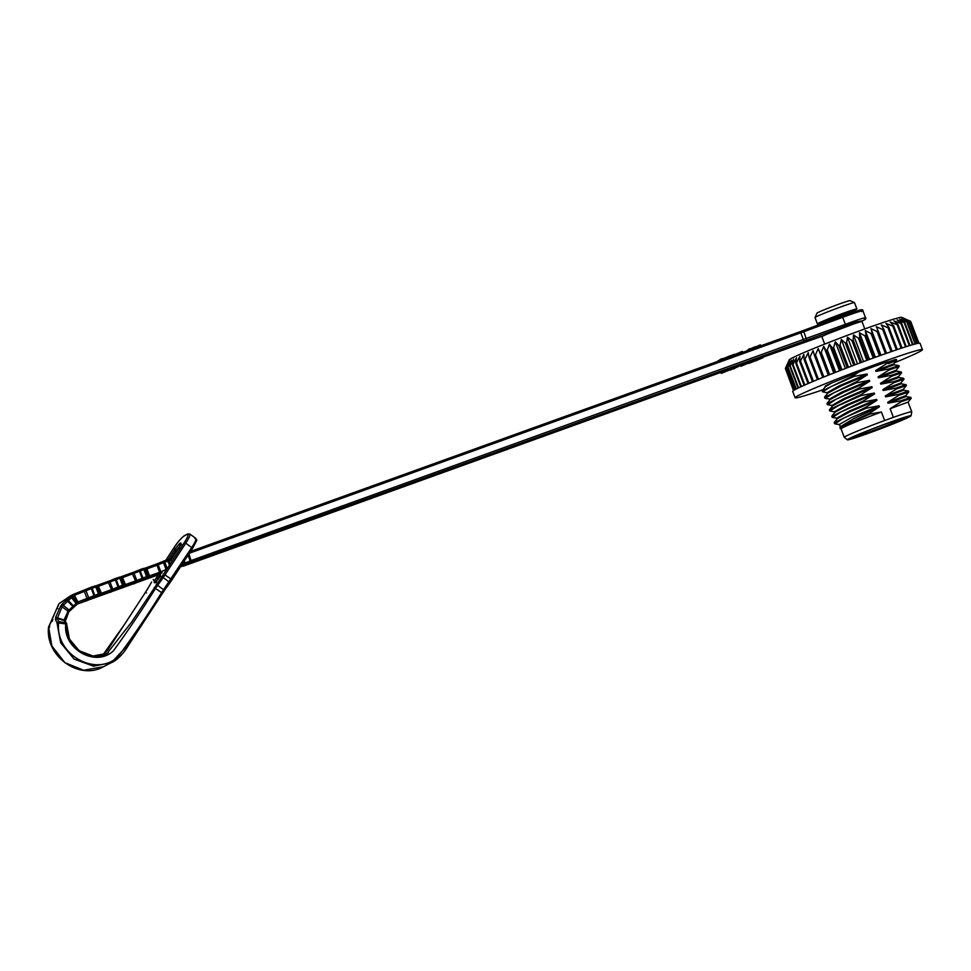<?xml version="1.0" encoding="UTF-8"?>
<svg xmlns="http://www.w3.org/2000/svg" width="971" height="971" viewBox="0 0 971 971"><rect width="100%" height="100%" fill="white"/><g stroke="black" fill="none" stroke-linecap="round" stroke-linejoin="round"><path stroke-width="1.46" d="M793.671 390.463L785.381 368.495L789.229 359.889A60.226 2.525 -20.7 0 1 792.348 357.898A60.226 2.525 -20.7 0 1 853.351 333.114A60.226 2.525 -20.7 0 1 901.816 317.347L910.191 321.243A67.035 2.804 -20.7 0 0 910.021 321.243L903.273 318.415L909.026 321.365A67.035 2.804 -20.7 0 0 908.722 321.425L901.816 318.67L907.193 321.765A67.035 2.804 -20.7 0 0 906.756 321.862L899.753 319.18L904.705 322.408A67.035 2.804 -20.7 0 0 904.147 322.554L897.107 319.92L901.598 323.294A67.035 2.804 -20.7 0 0 900.93 323.501L893.903 320.879L897.908 324.435A67.035 2.804 -20.7 0 0 897.131 324.678L890.176 322.056L893.672 325.795A67.035 2.804 -20.7 0 0 892.786 326.074L885.977 323.428L888.926 327.361A67.035 2.804 -20.7 0 0 887.955 327.688L881.328 324.994L883.744 329.12A67.035 2.804 -20.7 0 0 882.688 329.485L876.303 326.729L878.16 331.062A67.035 2.804 -20.7 0 0 877.031 331.463L870.938 328.611L872.249 333.162A67.035 2.804 -20.7 0 0 871.072 333.575L865.307 330.625L866.071 335.383A67.035 2.804 -20.7 0 0 864.845 335.82L859.469 332.737L859.699 337.714A67.035 2.804 -20.7 0 0 858.437 338.175L853.485 334.946L853.193 340.117A67.035 2.804 -20.7 0 0 851.919 340.59L847.428 337.216L846.627 342.581A67.035 2.804 -20.7 0 0 845.353 343.066L841.347 339.51L840.085 345.081A67.035 2.804 -20.7 0 0 838.823 345.567L835.327 341.828L833.616 347.569A67.035 2.804 -20.7 0 0 832.39 348.055L829.428 344.122L827.316 350.033A67.035 2.804 -20.7 0 0 826.115 350.507L823.711 346.368L821.235 352.449A67.035 2.804 -20.7 0 0 820.094 352.898L818.237 348.565L815.458 354.779A67.035 2.804 -20.7 0 0 814.378 355.216L813.067 350.665L810.032 357A67.035 2.804 -20.7 0 0 809.025 357.413L808.26 352.655L805.02 359.088A67.035 2.804 -20.7 0 0 804.097 359.476L803.879 354.512L800.48 361.03A67.035 2.804 -20.7 0 0 799.655 361.382L799.958 356.211L796.451 362.79A67.035 2.804 -20.7 0 0 795.735 363.118L796.536 357.741L792.991 364.368A67.035 2.804 -20.7 0 0 792.397 364.647L793.659 359.076L790.139 365.727A67.035 2.804 -20.7 0 0 789.666 365.958L791.365 360.217L787.918 366.856A67.035 2.804 -20.7 0 0 787.566 367.05L789.678 361.139L786.352 367.754A67.035 2.804 -20.7 0 0 786.134 367.9L788.598 361.831L785.466 368.397A67.035 2.804 -20.7 0 0 785.381 368.495L793.501 390.573M918.894 343.188L910.628 321.328L908.019 320.139M910.628 321.328A67.035 2.804 -20.7 0 1 910.677 321.365L918.918 343.188M798.041 388.121L789.666 365.958M894.692 362.681A68.055 2.852 159.3 0 0 918.918 352.024A68.055 2.852 159.3 0 0 922.45 349.645L920.047 343.285A68.055 2.852 159.3 0 0 866.496 360.52A68.055 2.852 159.3 0 0 796.244 389.019A68.055 2.852 159.3 0 0 792.712 391.398L795.115 397.758A68.055 2.852 159.3 0 0 822.959 389.735M922.45 349.645A68.055 2.852 159.3 0 0 868.899 366.88A68.055 2.852 159.3 0 0 798.648 395.379A68.055 2.852 159.3 0 0 795.115 397.758M896.5 359.452L884.168 362.863L886.487 362.608L886.826 363.53L875.684 370.558L876 371.408L888.89 368.968L889.242 369.89L878.087 376.918L878.415 377.768L891.293 375.328L891.645 376.25L880.491 383.278L880.818 384.128L893.696 381.7L894.048 382.61L882.894 389.638L883.222 390.488L896.099 388.06L896.451 388.97L885.297 395.998L885.625 396.848L898.503 394.42L898.855 395.331L887.7 402.358L888.028 403.208L900.906 400.78L901.258 401.691L890.104 408.718L893.369 417.36L884.642 420.516A36.073 1.505 159.3 0 0 846.142 436.076A36.073 1.505 159.3 0 0 844.272 437.338A36.073 1.505 159.3 0 0 844.297 437.375L847.404 439.827A34.034 1.42 159.3 0 0 874.555 431.039A34.034 1.42 159.3 0 0 909.281 416.935A34.034 1.42 159.3 0 0 911.053 415.782A34.034 1.42 159.3 0 0 884.666 424.218A34.034 1.42 159.3 0 0 849.152 438.613A34.034 1.42 159.3 0 0 847.404 439.827M827.632 393.316L827.377 392.612L839.175 385.863L867.054 373.981L854.164 376.408L853.825 375.498L858.777 372.014L884.168 362.863M858.777 372.014L831.528 383.035L825.411 386.737M825.229 386.956L825.047 386.458A36.073 1.505 -20.7 0 1 831.528 383.035M895.396 359.464L886.487 362.608M830.035 399.676L829.78 398.972L841.578 392.223L869.458 380.341L856.58 382.768L856.228 381.858L867.37 374.83L841.129 385.973L827.814 393.109M867.054 373.981L867.37 374.83M844.272 437.338L841.056 428.842A36.073 1.505 -20.7 0 1 881.425 412.007L884.642 420.516M881.425 412.007L870.21 413.949L869.87 413.027L879.447 406.776L854.201 418.416L840.74 426.415M840.328 426.912L839.393 424.424L851.191 417.676L879.071 405.781L879.447 406.776M879.071 405.781L866.193 408.221L865.841 407.298L876.995 400.27L850.742 411.413L837.427 418.55M837.257 418.768L836.99 418.064L848.788 411.316L876.667 399.421L876.995 400.27M876.667 399.421L863.789 401.86L863.437 400.938L874.592 393.91L848.338 405.053L835.024 412.19M834.854 412.396L834.587 411.704L846.384 404.956L874.264 393.061L874.592 393.91M874.264 393.061L861.386 395.5L861.034 394.578L872.189 387.55L845.935 398.693L832.645 405.793L829.416 410.041M832.438 406.036L832.183 405.344L843.981 398.596L871.861 386.701L872.189 387.55M871.861 386.701L858.983 389.128L858.631 388.218L869.785 381.19L843.532 392.333L830.217 399.469M869.458 380.341L869.785 381.19M856.58 382.768L833.604 392.891L825.35 398.401M858.631 388.218L827.013 403.681M858.983 389.128L836.007 399.251L827.765 404.761M861.034 394.578L829.537 409.58M853.825 375.498L822.206 390.961M854.164 376.408L831.2 386.519L822.522 391.823L827.741 392.818M856.228 381.858L824.61 397.321M861.386 395.5L838.41 405.611L829.732 410.915L834.951 411.898M863.437 400.938L831.819 416.401M863.789 401.86L840.813 411.971L832.572 417.481M865.841 407.298L834.235 422.761M866.193 408.221L843.216 418.331L834.975 423.841M870.21 413.949L848.338 423.611L840.231 428.612L841.08 428.891M869.87 413.027L840.024 427.289L840.231 428.612M911.053 415.782L911.757 411.886A36.073 1.505 159.3 0 0 911.757 411.838A36.073 1.505 159.3 0 0 893.369 417.36M890.104 408.718L908.079 402.103L911.757 411.838M888.331 423.077A29.64 1.238 -20.7 0 1 906.902 417.251A29.64 1.238 -20.7 0 1 870.101 432.459A29.64 1.238 -20.7 0 1 851.494 438.188A29.64 1.238 -20.7 0 1 888.331 423.077M905.385 417.469A28.948 1.214 -20.7 0 1 870.077 431.719A28.948 1.214 -20.7 0 1 852.769 437.351M908.067 402.115L911.186 398.304L901.258 401.691M911.174 398.304L910.822 397.37L900.906 400.78M887.7 402.358L905.676 395.743L905.992 396.593L888.028 403.208M905.676 395.743L908.783 391.944L898.855 395.331M908.431 391.046L898.503 394.42M885.297 395.998L903.273 389.383L903.588 390.233L885.625 396.848M903.273 389.383L906.38 385.584L896.451 388.97M906.028 384.674L896.099 388.06M882.894 389.638L900.87 383.023L901.185 383.861L883.222 390.488M903.965 379.236L900.857 383.035M893.696 381.7L903.625 378.302L903.977 379.224L894.048 382.61M903.613 378.289L898.77 377.501L880.818 384.128M880.491 383.278L898.454 376.663L898.782 377.501M898.454 376.663L901.573 372.864L891.645 376.25M901.561 372.864L901.209 371.929L891.293 375.328M878.087 376.918L896.063 370.291L896.379 371.14L878.415 377.768M896.063 370.291L899.17 366.492L889.242 369.89M899.158 366.504L898.806 365.569L888.89 368.968M898.806 365.569L893.963 364.78L876 371.408M875.684 370.558L893.648 363.943L896.512 359.452M888.526 363.603C899.971 359.015 899.413 358.991 886.826 363.53M793.78 390.391L785.466 368.397M794.472 389.978L786.134 367.9M794.703 389.844L786.352 367.754M795.929 389.189L787.566 367.05M796.293 388.995L787.918 366.856M918.505 343.249L910.191 321.243M918.335 343.273L910.021 321.243M917.377 343.467L909.026 321.365M917.073 343.54L908.722 321.425M915.556 343.904L907.193 321.765M915.131 344.013L906.756 321.862M913.08 344.571L904.705 322.408M912.534 344.729L904.147 322.554M909.985 345.482L901.598 323.294M909.317 345.688L900.93 323.501M906.295 346.623L897.908 324.435M905.518 346.878L897.131 324.678M902.059 347.994L893.672 325.795M901.173 348.286L892.786 326.074M897.325 349.572L888.926 327.361M896.354 349.9L887.955 327.688M892.131 351.344L883.744 329.12M891.087 351.708L882.688 329.485M886.559 353.286L878.16 331.062M885.431 353.675L877.031 331.463M870.938 328.611L881.013 355.252M880.648 355.374L872.249 333.162M879.459 355.799L871.072 333.575M865.307 330.625L875.381 357.267M874.47 357.607L866.071 335.383M873.245 358.044L864.845 335.82M859.469 332.737L869.543 359.404M868.086 359.938L859.699 337.714M866.836 360.399L858.437 338.175M853.485 334.946L863.571 361.613M861.593 362.341L853.193 340.117M860.318 362.814L851.919 340.59M847.428 337.216L857.502 363.87M855.026 364.805L846.627 342.581M853.752 365.29L845.353 343.066M841.347 339.51L851.421 366.176M848.484 367.305L840.085 345.081M847.222 367.778L838.823 345.567M835.327 341.828L845.401 368.482M842.015 369.793L833.616 347.569M840.777 370.267L832.39 348.055M829.428 344.122L839.502 370.776M835.715 372.257L827.316 350.033M834.514 372.73L826.115 350.507M823.711 346.368L833.773 373.022M829.635 374.66L821.235 352.449M828.494 375.122L820.094 352.898M818.237 348.565L828.299 375.194M823.857 376.991L815.458 354.779M822.765 377.428L814.378 355.216M818.419 379.212L810.032 357M817.412 379.625L809.025 357.413M813.407 381.3L805.02 359.088M812.484 381.688L804.097 359.476M808.867 383.229L800.48 361.03M808.042 383.594L799.655 361.382M804.838 384.989L796.451 362.79M804.122 385.305L795.735 363.118M801.378 386.555L792.991 364.368M800.772 386.834L792.397 364.647M798.514 387.89L790.139 365.727M824.682 344.086L821.903 336.755A21.435 0.898 159.3 0 1 823.02 336.002A21.435 0.898 -20.7 0 1 845.146 327.033A21.435 0.898 -20.7 0 1 862.017 321.595L864.785 328.938M817.412 323.913L815.009 317.553A21.095 0.886 -20.7 0 1 815.021 317.517A21.095 0.886 -20.7 0 1 816.113 316.813A21.095 0.886 -20.7 0 1 837.475 308.135A21.095 0.886 -20.7 0 1 854.456 302.612A21.095 0.886 -20.7 0 1 854.48 302.636L856.883 308.996A21.095 0.886 -20.7 0 0 840.291 314.337A21.095 0.886 -20.7 0 0 818.517 323.173A21.095 0.886 159.3 0 0 817.412 323.913A21.095 0.886 159.3 0 0 825.301 321.68M849.103 312.152L849.491 312.516A21.095 0.886 159.3 0 0 855.791 309.737A21.095 0.886 -20.7 0 0 856.883 308.996M815.021 317.517L816.999 313.135A17.696 0.74 -20.7 0 1 817.91 312.553A17.696 0.74 -20.7 0 1 835.837 305.27A17.696 0.74 -20.7 0 1 850.074 300.634L854.456 302.612M855.39 323.404L856.628 322.809L854.953 321.971M856.628 322.809L830.108 332.167M181.723 566.421L180.776 566.348M182.038 566.372L180.145 566.918M158.079 575.014L158.771 574.953M157.52 575.111L133.452 583.789M133.464 583.777L85.351 601.134M85.606 601.073L76.94 604.205M147.519 589.13L124.409 624.584L102.841 655.037M147.628 588.924L151.573 582.151M174.04 547.644L165.725 560.364L174.003 547.693C176.673 543.275 182.354 536.708 184.696 535.507L184.187 535.943C181.516 537.716 178.13 541.624 174.04 547.644L174.695 548.664M188.908 534.147C191.032 533.48 190.061 536.38 186.007 542.838L163.201 577.563L161.902 576.701L184.502 542.267C188.143 536.465 189.005 533.856 187.124 534.438L184.187 535.943M161.902 576.701L131.643 622.035L107.174 653.289L93.034 656.02L79.161 650.752L69.439 639.003L66.659 624.05L64.232 619.68L68.164 610.832L72.91 606.45L67.63 601.207L62.241 606.414L57.253 618.576L58.588 621.549L65.676 622.739L66.659 624.05L56.973 622.763L58.588 621.549L58.685 622.727C54.679 654.345 96.117 677.904 118.183 656.554C133.913 635.289 148.381 613.963 161.611 592.565L191.967 547.207C196.021 540.738 196.992 537.849 194.868 538.517M65.069 621.986L64.207 620.566L65.069 621.986L68.807 611.864L74.318 606.814L70.276 610.176L68.941 609.909L63.164 605.285L62.678 603.513L60.76 605.819L55.663 617.253L55.517 619.619L56.973 622.763L60.663 642.766L74.112 659.103L93.544 666.179L111.374 662.623L130.284 642.486L164.451 590.404L128.318 645.509C122.273 655.862 114.979 661.348 111.386 662.635M77.085 604.011L76.515 604.836L76.66 603.052L76.515 604.836L74.318 606.814L72.91 606.45L76.09 603.549L71.551 597.626L67.63 601.207L67.339 599.435L62.678 603.513M75.131 606.025L74.33 606.802L75.143 606.025M71.599 595.441L73.395 594.373L74.439 595.369L77.935 601.984L76.952 604.132L95.279 596.595L93.969 595.587L91.323 588.596L74.439 595.369L71.551 597.626L70.3 596.764L72.315 596.971L76.66 603.052L77.279 602.36L73.578 595.854L71.599 595.441L67.339 599.435L74.294 606.839M78.408 603.294L77.935 601.984L98.472 593.936L95.826 586.933L91.323 588.596L91.675 587.054L73.456 594.349M111.544 591.096L111.483 589.615L112.733 589.13L114.044 590.137L101.506 594.725L98.532 595.417L99.018 593.742L98.532 595.417L95.279 596.595L91.675 587.054L96.457 585.659M114.044 590.137L119.336 587.928L118.025 586.921L115.379 579.918L97.974 586.508L95.826 586.933L94.927 585.877L96.663 586.666L99.309 593.669L100.62 593.499L97.974 586.508L96.238 585.707L110.439 580.597L110.087 582.139L112.733 589.13L122.528 585.258L119.882 578.267L115.379 579.918L115.731 578.376L110.439 580.597M135.6 582.43L135.539 580.949L136.79 580.464L138.1 581.471L125.562 586.047L122.589 586.751L122.528 585.258L123.366 584.991L122.589 586.751L119.336 587.928L115.731 578.376L120.477 577.005M138.1 581.471L143.392 579.25L142.082 578.243L139.436 571.251L122.03 577.83L119.882 578.267L118.984 577.211L120.72 578L123.366 584.991L124.664 584.833L122.03 577.83L120.295 577.041L134.496 571.919L134.144 573.46L136.79 580.464L146.585 576.592L143.939 569.601L139.436 571.251L139.788 569.71L134.496 571.919M159.657 573.764L159.596 572.271L160.846 571.785L162.157 572.793L149.619 577.381L146.645 578.085L146.585 576.592L147.41 576.325L146.645 578.085L143.392 579.25L139.788 569.71L143.332 568.472L144.764 569.334L143.04 568.545M184.162 561.177L186.214 564.127L180.946 566.081M186.214 564.127L191.493 561.918L190.182 560.91L191.433 560.425L856.616 320.26C864.676 317.553 867.224 317.007 864.275 318.609M861.629 311.606C864.906 309.603 858.655 311.485 842.877 317.238L803.806 331.73L806.78 340.117L803.939 341.149L191.493 561.918L188.944 553.846M806.78 340.117L856.325 321.874L862.661 320.746L860.015 321.947M823.845 335.602L762.83 357.255M183.118 566.227L720.846 372.391M738.785 365.933L740.4 365.351M750.619 361.103L756.494 358.578L756.979 359.853L755.596 360.872L763 357.68L762.514 356.406L756.627 358.906M746.917 362.195L747.391 363.47L750.971 362.013L750.486 360.739L742.026 363.955M740.764 366.334L742.451 365.084L741.965 363.809L740.46 364.356L740.764 366.334L750.971 362.013M733.154 368.786L738.943 366.346L738.458 365.084L735.047 366.601M735.435 367.621L734.95 366.346L724.924 369.951L720.749 372.111L721.222 373.386L735.435 367.621L730.277 370.036L729.791 368.762M181.48 544.622L181.031 543.845L170.313 560.971L180.218 545.726C182.099 540.92 180.181 542.328 174.477 549.938L168.08 559.721M155.833 582.697L154.923 582.503L160.64 575.767C154.947 583.377 153.03 584.785 154.911 579.978L158.674 574.116M845.838 325.625L842.233 316.085L858.704 310.417C861.665 309.421 863.073 309.531 862.891 310.744L865.537 317.748C866.46 318.524 865.501 319.52 862.673 320.746M183.713 565.086L183.64 563.605L190.182 560.91L188.046 555.242M146.014 567.841L144.351 568.375L146.075 569.164L144.764 569.334L147.41 576.325L148.721 576.155L146.075 569.164L146.912 568.897L149.558 575.888L159.596 572.271L156.95 565.28L146.912 568.897L146.014 567.841L158.552 563.253L158.2 564.794L156.95 565.28L156.052 564.224M169.573 565.098L167.097 559.866L163.832 561.044L164.742 562.1L163.48 562.585L163.832 561.044L158.552 563.253M171.928 558.495L168.396 559.709L170.131 560.498L164.742 562.1L167.218 568.678M168.59 559.66L167.328 559.818M190.547 551.419L803.175 330.577L803.806 331.73L189.357 553.227M842.233 316.085L803.175 330.577M70.07 596.109L58.964 603.744L48.55 627.145C45.079 656.068 79.161 680.72 103.521 666.689L104.989 665.912M103.533 666.689L83.652 670.257L64.839 662.647L51.864 645.946L48.599 627.072L49.8 626.077L48.599 627.072L51.123 621.877L52.434 621.052M184.502 542.267L192.634 548.214L191.967 547.207L192.634 548.214L171.867 579.966L170.034 582.649L171.806 580.051L171.139 579.044L163.674 574.104M164.451 590.392L170.022 582.649L163.201 577.563L155.651 588.195C141.827 610.286 127.759 631.138 113.461 650.776C95.813 667.842 62.532 649.041 65.785 623.661M64.207 620.566L57.253 618.576L55.517 619.619M55.663 617.253L65.069 620.299M70.276 610.176L68.844 611.827L60.76 605.819M87.499 599.775L83.894 590.234M86.395 589.263L86.043 590.805L88.689 597.796L90 598.804M97.901 585.173L101.445 593.232L111.483 589.615L107.939 581.556M121.958 576.507L125.502 584.566L135.539 580.949L131.995 572.89M143.344 568.472L144.582 568.314M163.48 562.585L158.2 564.794L160.846 571.785L166.126 569.576L163.48 562.585M167.097 559.866L168.82 560.655L170.156 564.2M170.071 559.162L170.969 560.218L170.131 560.498M182.245 564.115L183.64 563.605L183.252 562.561M147.956 577.915L148.721 576.155L149.558 575.888L149.619 577.381M123.9 586.581L124.664 584.833L125.502 584.566L125.562 586.047M99.843 595.259L101.445 593.232L101.506 594.725M68.807 611.864L68.164 610.832L68.807 611.864M65.676 622.739L66.659 624.05L65.676 622.739M171.843 580.015L192.671 548.166C199.322 535.834 196.008 541.672 195.839 538.395L189.855 534.001L187.609 534.014L184.684 535.519M48.599 627.072L49.472 627.46M85.29 601.134L86.674 600.952M109.347 592.456L110.73 592.286M133.403 583.789L134.775 583.62M58.576 604.338L57.92 606.499M51.245 621.452L57.155 607.688L57.847 608.671L57.192 607.652L58.284 605.783M52.944 619.704L52.106 619.085L52.944 619.704M760.803 345.858L760.427 344.875L755.535 346.987M759.298 346.404L758.934 345.409M755.79 347.667L755.426 346.683L750.013 348.953M753.787 348.395L753.411 347.4M750.28 349.657L749.903 348.662L746.383 351.065M748.775 350.191L748.41 349.208M742.766 352.364L742.39 351.381L734.525 354.67M740.764 353.08L740.388 352.097M733.239 355.799L732.874 354.803L734.379 354.269L734.744 355.252M730.969 355.787L732.874 354.803M731.236 356.515L730.872 355.532L722.46 358.906M728.99 357.328L728.614 356.345M722.715 359.586L722.351 358.602L720.846 359.136L721.222 360.132M716.816 361.722L720.846 359.136M161.15 573.206L157.545 578.716L158.176 579.177M176.771 551.091L175.982 550.521L170.411 559.041M156.04 578.146L157.545 578.716L156.234 582.636M181.055 544.67L175.982 550.521L174.477 549.938M179.089 547.571L179.756 548.579M161.307 576.786L160.64 575.767M760.511 357.134L760.985 358.408M763 357.68L748.787 363.445L754.977 360.569L754.491 359.294M756.979 359.853L754.977 360.569M740.46 364.356L740.946 365.63M742.451 365.084L747.391 363.47M748.981 361.285L749.466 362.559M742.281 365.363L746.784 363.737L742.281 365.363M736.953 365.618L737.438 366.892L733.251 369.041M738.943 366.346L737.438 366.892M733.445 366.88L733.93 368.155M724.924 369.951L725.41 371.225L721.222 373.386M727.182 369.138L727.667 370.412L725.41 371.225M727.667 370.412L730.277 370.036M853.776 323.95L829.635 333.065M849.795 313.342L849.491 312.516L839.32 315.793L825.969 321.207L825.532 322.275M849.576 311.897L840.643 314.555L825.132 320.794L827.474 320.503M803.939 341.149L800.335 331.609M161.611 592.565L154.146 587.625M156.319 584.457L163.589 589.688M153.879 580.5L153.212 579.493L153.879 580.5M151.682 581.957L145.735 591.97M145.771 591.934L146.439 592.941L145.771 591.934M164.451 590.404L170.034 582.649L169.16 581.932M825.314 398.389L830.144 399.178M830.241 399.433L827.134 403.22M827.001 403.633L827.341 404.543M832.548 405.538L827.717 404.749M825.435 386.701L822.328 390.5M822.194 390.9L822.534 391.823M827.838 393.073L824.731 396.86M824.597 397.26L824.937 398.183M829.404 409.993L829.744 410.903M835.048 412.153L831.941 415.94M831.807 416.353L832.147 417.263M832.523 417.469L837.354 418.258M837.451 418.513L834.344 422.3M834.21 422.713L834.55 423.623M834.926 423.841L839.769 424.618M840.74 426.427L840.024 427.289M905.979 396.593L910.822 397.37M908.771 391.944L908.431 391.022L903.576 390.221M906.368 385.584L906.028 384.662L901.173 383.861M896.367 371.14L901.209 371.929M893.66 363.931L893.975 364.78M853.558 323.27L853.8 323.938M825.301 321.668L824.755 321.255L825.848 321M856.81 322.311L855.876 322.554M73.614 594.264L70.058 596.097M103.594 666.628L111.762 662.428M68.844 611.815L65.008 621.209M64.96 621.1L66.477 623.2M66.708 623.977L66.514 623.248M66.732 623.977C63.977 645.994 90.752 664.249 108.303 652.682M145.711 591.982L107.854 649.793L102.829 655.037"/></g></svg>
